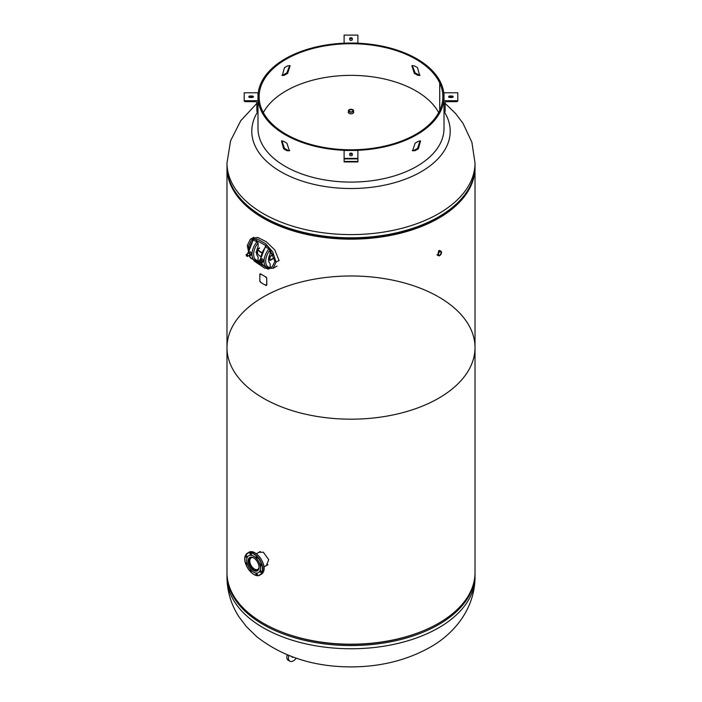 <?xml version="1.0" encoding="UTF-8"?>
<svg xmlns="http://www.w3.org/2000/svg" width="702" height="702" viewBox="0 0 702 702"><rect width="100%" height="100%" fill="white"/><g stroke="black" fill="none" stroke-linecap="round" stroke-linejoin="round"><path stroke-width="1.05" d="M437.829 296.463A124.017 71.604 0 0 0 302.983 281.563A124.017 71.604 0 0 0 226.983 347.587A124.017 71.604 0 0 0 263.311 398.209A124.017 71.604 0 0 0 398.455 413.732A124.017 71.604 0 0 0 475.017 347.587A124.017 71.604 0 0 0 458.397 311.785M266.427 565.522L268.708 559.626L263.311 552.211L258.88 552.307M263.311 623.227A124.017 71.604 0 0 0 398.455 638.75A124.017 71.604 0 0 0 475.017 572.604L475.017 347.587A124.017 71.604 0 0 1 351 419.182A124.017 71.604 0 0 1 226.983 347.587L226.983 572.604A124.017 71.604 0 0 0 263.311 623.227M458.362 311.749A124.017 71.604 0 0 0 438.689 296.955M437.829 255.37L438.689 250.658L440.4 250.895M279.106 260.609L274.789 249.947L266.26 241.716L257.757 237.434L251.474 238.654M226.992 166.892A124.017 71.604 0 0 0 226.983 167.567A124.017 71.604 0 0 0 351 239.163A124.017 71.604 0 0 0 475.017 167.567A124.017 71.604 0 0 0 475.008 166.892M243.383 201.79A122.868 70.937 0 0 0 351 238.505A122.868 70.937 0 0 0 458.617 201.79M226.983 166.216A124.017 71.604 -0 0 0 303.545 232.362A124.017 71.604 -0 0 0 438.689 216.839A124.017 71.604 -0 0 0 475.017 166.216L475.017 163.004A124.017 71.604 180 0 1 438.689 213.636A124.017 71.604 180 0 1 303.545 229.15A124.017 71.604 180 0 1 226.983 163.004L226.983 166.216M444.401 111.925A99.21 57.283 180 0 1 421.156 171.744A99.21 57.283 180 0 1 280.844 171.744A99.21 57.283 180 0 1 257.599 111.925M348.42 111.758A2.729 1.571 0 0 0 349.07 113.373A2.729 1.571 0 0 0 352.439 113.601A2.729 1.571 0 0 0 353.58 111.758M475.008 573.28A124.017 71.604 180 0 1 475.017 573.955A124.017 71.604 180 0 1 438.689 624.587A124.017 71.604 180 0 1 303.545 640.101A124.017 71.604 180 0 1 226.983 573.955A124.017 71.604 180 0 1 226.992 573.28M422.35 631.168A122.868 70.937 180 0 1 279.65 631.168M270.147 267.523L272.218 266.821L274.877 261.442L270.147 249.894M266.62 246.025L256.283 240.224M252.869 240.189L251.149 240.83L248.49 246.209L248.929 249.403M255.589 261.995L264.803 268.217L273.078 268.313L276.097 262.153L272.709 251.869L265.479 243.576L257.388 239.031L250.289 239.338L247.271 245.507L248.438 251.272M257.608 261.267A3.027 1.746 60 0 1 257.169 261.749A3.027 1.746 60 0 1 256.958 261.837L265.733 267.093M268.892 257.046L269.708 257.511L270.314 256.458L273.175 254.808M270.068 256.309L269.278 255.861M269.708 259.626L268.55 258.95L270.016 259.442L269.708 259.977A0.86 0.5 120 0 0 270.314 260.328L273.692 258.371M273.692 258.02L270.314 259.968M256.476 252.334L257.397 252.869A0.86 0.5 180 0 1 257.59 253.036L257.415 253.466A13.777 7.959 0 0 0 260.688 256.493M257.397 252.869L256.923 249.78M270.314 260.328L269.708 259.977M257.415 253.466L255.94 252.027M269.392 255.572L270.314 256.107A0.86 0.5 120 0 0 269.708 257.16L268.98 256.739M270.314 256.107L273.043 254.536M261.82 252.536A13.347 7.704 180 0 1 257.731 248.999L259.591 247.885M257.204 248.964L257.415 249.245A13.777 7.959 0 0 0 261.714 252.808M272.78 254.01A22.455 12.969 180 0 1 270.086 253.431M257.415 249.245L257.59 253.036M259.591 248.236L257.862 249.236M270.147 252.685L270.147 249.868A12.443 7.178 120 0 0 265.681 261.284A12.443 7.178 120 0 0 270.147 267.55L270.147 264.733A4.589 2.65 -60 0 0 269.577 262.943A8.424 4.861 120 0 1 269.577 255.142A4.589 2.65 -60 0 0 270.147 252.685M270.147 267.55L270.042 268.024A1.15 0.895 92.2 0 1 269.542 268.243L269.357 268.217A3.027 1.746 60 0 1 268.822 268.936A3.027 1.746 60 0 1 265.567 266.751M268.927 268.129L269.357 268.217L268.927 268.129A13.592 7.845 -60 0 1 266.874 267.506A13.592 7.845 -60 0 1 268.927 248.824L270.147 249.868M269.357 249.228A3.027 1.746 -120 0 0 267.304 246.288A3.027 1.746 -120 0 0 265.251 246.858L268.927 248.824M269.665 268.225A3.027 1.746 60 0 1 269.226 268.708A3.027 1.746 60 0 1 269.006 268.796M258.09 245.726L258.09 242.91A12.443 7.178 120 0 0 253.624 254.326A12.443 7.178 120 0 0 258.09 260.591L258.09 257.774A4.589 2.65 -60 0 0 257.52 255.984A8.424 4.861 120 0 1 257.52 248.183A4.589 2.65 -60 0 0 258.09 245.726M258.09 260.591L257.985 261.065A1.15 0.895 92.2 0 1 257.494 261.284L257.301 261.258A3.027 1.746 60 0 1 256.765 261.978A3.027 1.746 60 0 1 253.51 259.793M256.879 261.17L256.879 261.17A13.592 7.845 -60 0 1 254.817 260.547A13.592 7.845 -60 0 1 256.879 241.865L258.09 242.91M257.301 242.269A3.027 1.746 -120 0 0 255.247 239.329A3.027 1.746 -120 0 0 253.203 239.9L256.879 241.865M258.231 261.872A1.15 0.667 60 0 1 258.468 261.32A1.15 0.667 60 0 1 259.038 261.372A1.15 0.667 60 0 1 259.793 262.381A1.15 0.667 60 0 1 259.617 263.303A1.15 0.667 60 0 1 259.038 263.25A1.15 0.667 60 0 1 259.012 263.232M269.085 257.151L269.085 259.205L268.559 258.898M270.156 256.607L269.998 258.678L269.085 259.205M269.743 256.125L269.085 256.511M258.985 261.46A1.079 0.623 -120 0 0 258.231 261.899A1.079 0.623 -120 0 0 258.985 263.215A1.079 0.623 -120 0 0 259.749 262.776A1.079 0.623 -120 0 0 258.985 261.46M260.872 262.574L263.61 261.802L263.61 260.249L262.443 258.792L259.828 259.722L259.828 260.53M262.179 262.627L262.179 261.074L261.012 259.617L259.828 259.722M260.302 261.241A1.15 0.667 -120 0 0 261.407 262.223A1.15 0.667 -120 0 0 261.706 261.109A1.15 0.667 -120 0 0 260.793 260.152A1.15 0.667 -120 0 0 260.188 260.705M261.012 259.617L262.443 258.792M262.179 261.074L263.61 260.249M248.824 255.616L250.131 255.677L250.131 254.124L248.938 252.65L250.368 251.825L247.771 252.755L247.771 253.571M248.938 252.65L247.771 252.755M250.131 254.124L251.553 253.299L250.368 251.825M250.131 255.677L251.553 254.852L251.553 253.299M249.658 255.089A1.15 0.667 -120 0 0 249.359 253.641A1.15 0.667 -120 0 0 248.245 253.343M261.451 565.505A1.009 0.579 -120 0 0 260.135 564.118A1.009 0.579 -120 0 0 261.451 565.505M257.274 558.274A1.009 0.579 -120 0 0 255.958 556.888A1.009 0.579 -120 0 0 257.274 558.274M251.369 554.861A1.009 0.579 -120 0 0 250.061 553.474A1.009 0.579 -120 0 0 251.369 554.861M247.192 557.274A1.009 0.579 -120 0 0 245.884 555.887A1.009 0.579 -120 0 0 247.192 557.274M247.095 563.215A1.009 0.579 -120 0 0 246.148 563.855A1.009 0.579 -120 0 0 247.244 563.724M250.79 569.857A1.009 0.579 -120 0 0 250.316 571.086A1.009 0.579 -120 0 0 251.158 570.235M257.274 574.727A1.009 0.579 -120 0 0 255.958 573.341A1.009 0.579 -120 0 0 257.274 574.727M261.451 572.323A1.009 0.579 -120 0 0 260.135 570.937A1.009 0.579 -120 0 0 261.451 572.323M259.942 570.893A9.758 5.634 60 0 1 258.441 572.613A9.758 5.634 60 0 1 249.728 568.576A9.758 5.634 60 0 1 247.192 557.432A9.758 5.634 60 0 1 248.683 555.712A9.758 5.634 60 0 1 257.397 559.748A9.758 5.634 60 0 1 259.942 570.893M248.736 555.677A9.758 5.634 60 0 1 248.789 555.651A9.758 5.634 60 0 1 257.502 559.696A9.758 5.634 60 0 1 260.038 570.831A9.758 5.634 60 0 1 258.547 572.56A9.758 5.634 60 0 1 258.494 572.586M258.608 569.48A7.713 4.458 -120 0 0 256.599 560.67A7.713 4.458 -120 0 0 249.71 557.476A7.713 4.458 -120 0 0 248.526 558.845A7.713 4.458 -120 0 0 250.535 567.655A7.713 4.458 -120 0 0 257.423 570.849A7.713 4.458 -120 0 0 258.608 569.48M255.116 553.044A12.417 7.169 60 0 1 263.97 568.383M259.02 567.523A6.616 3.817 60 0 1 257.774 569.366A6.616 3.817 60 0 1 252.676 567.593A6.616 3.817 60 0 1 249.789 560.942A6.616 3.817 60 0 1 251.158 557.914A6.616 3.817 60 0 1 253.378 557.757M258.046 570.349A7.608 4.396 60 0 1 252.264 568.032A7.608 4.396 60 0 1 249.087 560.538A7.608 4.396 60 0 1 250.447 557.195M352.351 110.003A1.904 1.097 0 0 0 350.272 109.766A1.904 1.097 0 0 0 349.096 110.784A1.904 1.097 0 0 0 349.649 111.565A1.904 1.097 0 0 0 351.728 111.802A1.904 1.097 0 0 0 352.904 110.784A1.904 1.097 0 0 0 352.351 110.003M352.825 109.731A2.58 1.492 180 0 1 353.58 110.784A2.58 1.492 180 0 1 351.992 112.162A2.58 1.492 180 0 1 349.175 111.837A2.58 1.492 180 0 1 348.42 110.784A2.58 1.492 180 0 1 350.008 109.407A2.58 1.492 180 0 1 352.825 109.731M439.706 251.913A1.904 1.097 120 0 0 438.46 253.597A1.904 1.097 120 0 0 438.75 255.124A1.904 1.097 120 0 0 439.706 255.028A1.904 1.097 120 0 0 440.953 253.352A1.904 1.097 120 0 0 440.663 251.825A1.904 1.097 120 0 0 439.706 251.913M439.706 251.36A2.58 1.492 -60 0 1 440.996 251.237A2.58 1.492 -60 0 1 441.391 253.308A2.58 1.492 -60 0 1 439.706 255.581A2.58 1.492 -60 0 1 438.417 255.712A2.58 1.492 -60 0 1 438.022 253.641A2.58 1.492 -60 0 1 439.706 251.36M286.89 150.658L289.382 150.79L286.89 143.164A93.015 53.703 180 0 1 283.617 141.278L281.467 140.953L283.617 148.771A93.015 53.703 0 0 0 286.89 150.658L289.724 150.491M440.83 82.862L440.83 82.827A93.015 53.703 0 0 0 285.231 58.784A93.015 53.703 0 0 0 257.985 96.753A93.015 53.703 0 0 0 315.409 146.367A93.015 53.703 0 0 0 416.769 134.723A93.015 53.703 0 0 0 444.015 96.753A93.015 53.703 0 0 0 440.838 82.854L439.733 83.029A91.865 53.036 0 0 0 286.039 59.249A91.865 53.036 0 0 0 259.135 96.753A91.865 53.036 0 0 0 315.847 145.753A91.865 53.036 0 0 0 415.961 134.257A91.865 53.036 0 0 0 442.865 96.753A91.865 53.036 0 0 0 439.733 83.029L439.733 110.486M289.707 65.523L286.872 72.859A93.015 53.703 0 0 0 285.231 73.789A93.015 53.703 0 0 0 283.608 74.745L281.932 75.211M444.015 111.987L444.015 92.778L457.792 92.778L457.792 100.737A1.15 0.939 0 0 1 456.642 101.667L446.305 101.667A1.15 0.939 180 0 0 445.156 102.606L445.156 111.048A1.15 0.939 0 0 1 444.015 111.987L444.015 128.396A93.015 53.703 180 0 1 416.769 166.374A93.015 53.703 180 0 1 315.409 178.01A93.015 53.703 180 0 1 257.985 128.396L257.985 100.737L244.208 100.737A1.15 0.939 180 0 0 245.358 101.667L255.695 101.667A1.15 0.939 0 0 1 256.844 102.606L256.844 111.048A1.15 0.939 180 0 0 257.985 111.987M415.11 150.658A93.015 53.703 0 0 0 416.769 149.728A93.015 53.703 0 0 0 418.374 148.771L420.533 140.953L418.374 141.278A93.015 53.703 180 0 1 416.769 142.225A93.015 53.703 180 0 1 415.11 143.164L412.618 150.79L415.11 150.658L414.32 150.184A91.865 53.036 0 0 0 415.961 149.263A91.865 53.036 0 0 0 417.55 148.315L420.059 140.812M417.532 75.184A91.865 53.036 0 0 0 414.303 73.324L411.855 65.707L414.303 65.821A91.865 53.036 180 0 1 417.532 67.69L419.647 75.5L417.532 75.184L418.366 74.728A93.015 53.703 0 0 0 415.093 72.841L414.303 73.324M439.715 110.512L439.715 83.003L440.83 82.827M263.32 112.574A91.865 53.036 180 0 1 286.039 90.9A91.865 53.036 180 0 1 438.68 112.574M287.662 73.341A91.865 53.036 0 0 0 286.039 74.254A91.865 53.036 0 0 0 284.442 75.202L282.327 75.518L284.442 67.699A91.865 53.036 180 0 1 286.039 66.751A91.865 53.036 180 0 1 287.662 65.839L290.11 65.725L287.662 73.341L286.872 72.859M412.276 150.491L414.32 150.184M281.941 140.804L284.45 148.315A91.865 53.036 0 0 0 287.68 150.184M420.042 75.193L418.366 74.728M415.093 72.841L412.258 65.514M283.617 148.771L284.45 148.315M418.374 148.771L417.55 148.315M283.608 74.745L284.442 75.202M253.396 96.753A1.29 0.746 180 0 1 252.106 97.499L250.096 97.499A1.29 0.746 180 0 1 248.806 96.753A1.29 0.746 180 0 1 250.096 96.007L252.106 96.007A1.29 0.746 180 0 1 253.396 96.753M244.208 92.778L244.208 100.737L244.208 92.778L257.985 92.778L257.985 100.737M249.087 97.227A1.29 0.746 180 0 1 250.096 96.946L252.106 96.946A1.29 0.746 180 0 1 253.106 97.227M349.71 39.654L349.71 38.496A1.29 0.746 180 0 1 351 37.75A1.29 0.746 180 0 1 352.29 38.496L352.29 39.654A1.29 0.746 180 0 1 351 40.4A1.29 0.746 180 0 1 349.71 39.654L349.71 39.435A1.29 0.746 180 0 1 351 38.689A1.29 0.746 180 0 1 352.29 39.435M357.888 43.199L357.888 35.1L344.112 35.1L357.888 35.1M344.112 43.199L357.888 43.059M344.112 43.059L344.112 35.1M448.894 97.227A1.29 0.746 180 0 1 449.894 96.946L451.904 96.946A1.29 0.746 180 0 1 452.913 97.227M448.604 96.753A1.29 0.746 180 0 1 449.894 96.007L451.904 96.007A1.29 0.746 180 0 1 453.194 96.753A1.29 0.746 180 0 1 451.904 97.499L449.894 97.499A1.29 0.746 180 0 1 448.604 96.753M457.792 92.778L457.792 100.737L444.015 100.737M445.156 102.606L445.156 103.089M349.71 155.01L349.71 153.852A1.29 0.746 180 0 1 351 153.106A1.29 0.746 180 0 1 352.29 153.852L352.29 155.01A1.29 0.746 180 0 1 351 155.756A1.29 0.746 180 0 1 349.71 155.01L349.71 154.791A1.29 0.746 180 0 1 351 154.045A1.29 0.746 180 0 1 352.29 154.791M357.888 161.434L357.888 158.406L344.112 158.415L344.112 150.456L357.888 150.456L357.888 158.415L344.112 158.415L344.112 161.916L357.888 161.916L357.888 161.434L344.112 161.434M296.2 658.195A6.748 3.896 -60 0 1 291.602 661.477A6.748 3.896 -60 0 1 289.847 661.205L288.224 660.266A6.748 3.896 -60 0 1 287.144 655.027A6.748 3.896 -60 0 1 287.179 654.896L288.891 655.501M289.847 661.205A6.748 3.896 -60 0 1 288.768 655.966A6.748 3.896 -60 0 1 288.803 655.826M293.234 657.16A2.299 1.325 -60 0 1 292.392 657.291A2.299 1.325 -60 0 1 292.199 657.212A2.299 1.325 -60 0 1 291.786 656.624M266.734 278.106L266.821 285.073L266.102 285.503A110.372 63.724 180 0 1 260.407 282.213L259.828 281.142L259.828 274.113L260.407 273.78A110.372 63.724 0 0 0 266.102 277.062L266.734 278.106L266.734 285.135M266.47 285.117L265.944 284.828L266.47 285.117M260.565 281.721L260.073 281.423L260.565 281.721M260.661 274.64L260.17 274.333L260.661 274.64M266.47 277.843L265.944 277.562L266.47 277.843M475.017 577.167C474.842 608.739 454.176 633.906 429.808 647.437C406.546 660.38 380.238 666.865 350.886 666.9C313.759 666.812 282.353 656.73 256.669 636.635L246.349 626.579L239.022 616.9C231.169 604.843 227.158 591.593 226.983 577.167A124.017 71.604 0 0 0 303.545 643.313A124.017 71.604 0 0 0 438.689 627.79A124.017 71.604 0 0 0 475.017 577.167L475.017 573.955M276.097 262.153L279.098 260.416M265.681 246.946A13.592 7.845 120 0 0 260.811 259.152M261.328 262.706A13.592 7.845 120 0 0 263.627 265.637L269.208 268.225M253.624 239.987A13.592 7.845 120 0 0 248.762 252.185M249.28 255.756A13.592 7.845 120 0 0 251.57 258.678L257.16 261.267M246.174 254.879A1.15 0.667 60 0 1 246.411 254.352A1.15 0.667 60 0 1 247.297 254.668A1.15 0.667 60 0 1 247.797 255.818A1.15 0.667 60 0 1 247.56 256.344A1.15 0.667 60 0 1 246.964 256.274M246.174 254.94A1.079 0.623 -120 0 0 246.937 256.256A1.079 0.623 -120 0 0 247.692 255.818A1.079 0.623 -120 0 0 246.937 254.501A1.079 0.623 -120 0 0 246.174 254.94M245.568 555.308A12.627 7.292 60 0 1 247.499 553.079A12.627 7.292 60 0 1 258.784 558.309A12.627 7.292 60 0 1 262.074 572.727A12.627 7.292 60 0 1 260.135 574.956A12.627 7.292 60 0 1 253.738 574.289M244.884 558.95A12.627 7.292 60 0 1 245.507 555.449M245.551 555.545A12.417 7.169 -120 0 0 250.307 571.533A12.417 7.169 -120 0 0 261.776 572.665A12.417 7.169 -120 0 0 257.029 556.677A12.417 7.169 -120 0 0 245.551 555.545M261.355 574.254A12.627 7.292 -120 0 0 263.285 572.025A12.627 7.292 -120 0 0 259.994 557.599A12.627 7.292 -120 0 0 248.719 552.377C255.177 547.858 267.427 564.469 263.347 571.963L260.135 574.956C253.676 579.475 241.427 562.864 245.507 555.361L248.719 552.377M252.106 96.007L252.106 96.946M250.096 96.007L250.096 96.946M449.894 96.007L449.894 96.946M451.904 96.007L451.904 96.946M226.983 167.567L226.983 347.587M475.017 167.567L475.017 347.587M256.844 103.387L240.751 120.709L230.589 140.769L226.983 163.004M445.156 103.387L455.651 113.592L462.978 123.262L471.884 142.243L475.017 163.004M226.983 577.167L226.983 573.955M253.913 237.241L250.289 239.338M277.018 266.04L273.078 268.313M263.627 265.637L261.162 262.715M260.477 259.345L265.365 246.595M251.57 258.678L249.113 255.774M248.429 252.378L253.308 239.636M258.468 261.32L260.433 260.179M259.617 263.303L261.574 262.171M248.376 253.22L246.156 254.914L247.56 256.344L249.526 255.212M260.302 551.491L256.344 553.773M267.971 564.627L263.952 566.953M353.58 112.768L353.58 110.784M348.42 112.768L348.42 110.784M439.54 250.395L440.996 251.237M436.951 254.861L438.417 255.712M357.888 158.898L344.112 158.898"/></g></svg>
